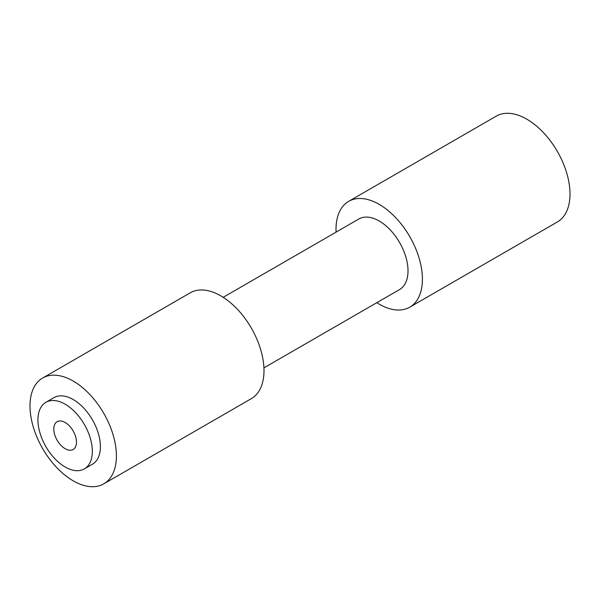 <?xml version="1.0" encoding="UTF-8"?>
<svg xmlns="http://www.w3.org/2000/svg" width="600" height="600" viewBox="0 0 600 600"><rect width="100%" height="100%" fill="white"/><g stroke="black" fill="none" stroke-linecap="round" stroke-linejoin="round"><path stroke-width="0.9" d="M65.137 422.498A16.035 9.262 -120 0 0 57.12 421.71A16.035 9.262 -120 0 0 54.66 434.558A16.035 9.262 -120 0 0 65.137 448.688A16.035 9.262 -120 0 0 73.155 449.482A16.035 9.262 -120 0 0 75.615 436.635A16.035 9.262 -120 0 0 65.137 422.498M92.332 451.29A38.453 22.2 -120 0 0 75.547 412.597A38.453 22.2 -120 0 0 45.915 402.293A38.453 22.2 -120 0 0 37.95 419.895A38.453 22.2 -120 0 0 54.735 458.595A38.453 22.2 -120 0 0 84.367 468.9A38.453 22.2 -120 0 0 92.332 451.29M84.367 468.9L92.43 464.243A38.453 22.2 -120 0 0 100.395 446.64A38.453 22.2 -120 0 0 83.61 407.94A38.453 22.2 -120 0 0 53.977 397.635L45.915 402.293M103.755 483.855L251.34 398.647A61.102 35.28 -120 0 0 263.993 370.673A61.102 35.28 -120 0 0 237.322 309.188A61.102 35.28 -120 0 0 190.245 292.815L42.652 378.022A61.102 35.28 -120 0 0 30 405.998A61.102 35.28 -120 0 0 56.67 467.482A61.102 35.28 -120 0 0 103.755 483.855A61.102 35.28 -120 0 0 116.407 455.88A61.102 35.28 -120 0 0 89.738 394.395A61.102 35.28 -120 0 0 42.652 378.022M263.933 367.86L399.577 289.545A40.733 23.52 -120 0 0 408.015 270.9A40.733 23.52 -120 0 0 390.232 229.905A40.733 23.52 -120 0 0 358.845 218.993L223.192 297.308M376.808 302.692A61.102 35.28 -120 0 0 409.755 307.185L557.347 221.978A61.102 35.28 -120 0 0 570 194.002A61.102 35.28 -120 0 0 543.33 132.517A61.102 35.28 -120 0 0 496.245 116.145L348.66 201.353A61.102 35.28 -120 0 0 336.007 229.327A61.102 35.28 -120 0 0 336.067 232.14M409.755 307.185A61.102 35.28 -120 0 0 422.415 279.21A61.102 35.28 -120 0 0 395.745 217.725A61.102 35.28 -120 0 0 348.66 201.353"/></g></svg>
